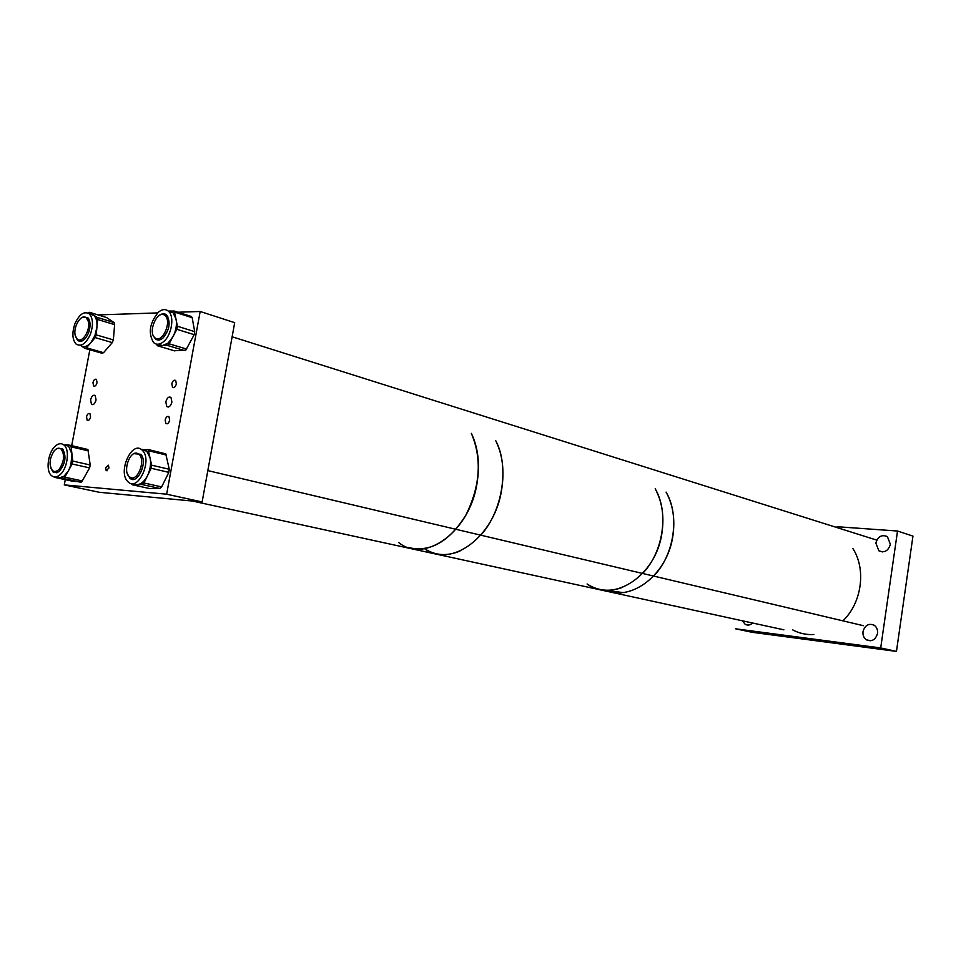 <?xml version="1.0" encoding="UTF-8"?>
<svg xmlns="http://www.w3.org/2000/svg" width="961" height="961" viewBox="0 0 961 961"><rect width="100%" height="100%" fill="white"/><g stroke="black" fill="none" stroke-linecap="round" stroke-linejoin="round"><path stroke-width="1.44" d="M880.696 647.942L896.457 651.414L752.187 632.302L735.549 628.806L880.696 647.942L897.526 531.025L837.031 526.712M890.379 544.31C888.276 550.965 884.432 553.128 878.847 550.785L875.843 543.085C877.946 536.43 881.802 534.28 887.411 536.646L890.379 544.31M877.525 633.419C875.579 639.846 871.879 641.984 866.402 639.81C863.771 637.936 862.642 635.197 863.014 631.605C864.96 625.155 868.684 623.04 874.186 625.239C876.78 627.125 877.898 629.851 877.525 633.419M752.571 623.016C750.205 625.239 747.73 625.659 745.171 624.302L742.421 620.806M897.526 531.025L912.95 536.106L896.457 651.414M653.973 575.747C674.394 554.569 679.98 515.384 666.081 492.092C672.976 504.681 675.259 519.192 672.916 535.637C667.799 573.885 631.966 601.91 605.466 590.198L622.488 592.529M642.921 573.128C663.438 551.758 669.096 512.249 655.186 488.801C662.093 501.486 664.351 516.105 661.985 532.682C656.363 575.555 613.406 603.676 587.075 583.976C597.862 590.967 609.73 592.084 622.668 587.339M459.995 551.049C447.033 556.431 435.225 555.638 424.558 548.683C451.069 568.828 494.963 536.598 501.702 489.341C504.537 470.83 502.555 454.613 495.756 440.715C509.51 466.385 502.747 510.567 481.137 534.809M398.671 542.557C425.014 564.155 470.121 531.373 477.124 482.698C480.032 463.887 478.11 447.43 471.346 433.339C482.134 458.793 480.308 486.05 465.857 515.12C449.159 541.824 430.023 552.635 408.437 547.542M86.514 416.846L87.163 420.209C88.628 420.882 89.769 419.813 90.574 417.002L89.926 413.638C88.46 412.966 87.319 414.035 86.514 416.846M92.977 382.622L93.601 385.926C95.079 386.598 96.22 385.517 97.037 382.694L96.412 379.391C94.935 378.718 93.794 379.799 92.977 382.622M171.815 383.823L172.524 387.271C174.193 388.064 175.467 386.935 176.368 383.895L175.659 380.448C173.989 379.655 172.716 380.784 171.815 383.823M165.148 419.993L165.881 423.513C167.538 424.306 168.8 423.188 169.677 420.173L168.956 416.654C167.298 415.861 166.025 416.978 165.148 419.993M96.064 399.968C94.971 403.764 93.433 405.218 91.451 404.305L90.598 399.824C91.691 396.028 93.229 394.587 95.211 395.488L96.064 399.968M108.977 468.007L106.178 470.578L105.614 467.755L108.413 465.196L108.977 468.007M171.911 402.07C170.722 406.131 169.016 407.644 166.782 406.587L165.821 401.902C167.01 397.842 168.716 396.34 170.95 397.398L171.911 402.07M200.176 311.484L234.688 322.668L202.134 501.954L99.175 492.272L64.279 484.885L166.637 494.194L200.176 311.484L178.037 312.229M89.841 349.78L71.691 445.748M65.276 479.659L64.279 484.885M157.628 312.914L98.034 314.92M202.134 501.954L166.637 494.194M82.43 317.346L87.703 317.55C90.574 320.938 90.839 326.103 88.484 333.035C85.097 340.29 81.481 342.741 77.613 340.398L75.619 336.71M74.97 323.653C71.895 332.758 72.255 339.557 76.051 344.026C81.12 347.113 85.889 343.882 90.358 334.344C93.457 325.202 93.109 318.403 89.325 313.935C84.196 310.847 79.403 314.091 74.97 323.653M80.484 345.299L81.084 345.732C84.051 347.582 87.295 346.585 90.802 342.717L94.899 335.677L96.917 327.172C97.289 321.647 96.268 317.695 93.842 315.304L89.601 314.019M87.475 319.34L88.772 318.908M81.084 345.732L84.748 348.326L86.442 347.798L95.175 337.599L96.256 334.872L97.578 319.484L97.037 317.406L89.541 312.325L87.787 312.95M85.313 348.495L101.854 353.204L103.56 352.687L112.293 342.596L113.362 339.906L114.635 324.638L114.095 322.584L106.551 317.514L89.541 312.325M80.952 340.146L81.637 341.167M134.011 453.664L140.75 454.265C148.366 461.616 137.363 485.653 129.855 478.158L127.453 473.929M142.564 450.553L142.012 450C132.077 440.198 117.71 471.479 127.549 481.329L128.233 482.026C138.12 491.9 152.619 460.211 142.564 450.553M130.84 483.419L132.137 484.716L137.099 484.632C141.087 484.344 144.57 481.341 147.538 475.623C150.288 469.677 151.165 463.791 150.156 457.965L146.697 451.129L141.531 449.616M149.363 488.5L159.826 488.452L161.652 486.903L168.836 472.344L169.28 469.28L165.736 453.832L147.91 449.46M137.099 484.632L142.108 484.548L143.934 482.975L151.141 468.271L151.61 465.172L148.21 449.7L141.471 449.568M159.021 339.137L159.634 339.906M159.502 315.328C162.181 313.358 164.559 313.25 166.601 314.98C170.878 322.187 169.629 329.899 162.877 338.14C160.043 340.422 157.532 340.65 155.358 338.837L153.664 336.302M163.502 341.72C171.695 335.293 174.746 316.301 168.427 311.208C165.508 308.781 162.157 309.106 158.397 312.205C149.568 323.076 147.982 333.215 153.616 342.633C156.463 345.011 159.766 344.711 163.502 341.72M168.103 343.101L173.076 336.59C175.983 330.704 177.004 324.914 176.151 319.208L173.004 312.673L168.271 311.076L174.349 311.052L177.401 326.26L176.872 329.311L168.439 344.999L162.457 345.6L168.103 343.101M174.205 350.741L185.773 350.2L194.182 334.68L194.711 331.653L192.164 317.695L190.819 316.277M158.421 344.182L162.457 345.6L157.508 345.768L156.162 344.05M166.95 315.328L165.376 315.929M56.411 471.431L57.288 472.62M57.167 448.535L62.441 448.703C66.705 456.091 65.54 463.755 58.945 471.671L53.023 471.959L50.873 468.163M59.342 475.287C67.282 469.833 70.321 449.796 63.955 445.027C61.624 443.129 58.981 443.273 56.05 445.472C48.158 451.057 45.191 470.866 51.558 475.659C53.852 477.521 56.435 477.389 59.342 475.287M54.14 477.149L58.945 477.929L63.979 476.284L68.579 470.614L70.898 464.896L71.943 453.94L68.567 446.096L63.834 444.919M71.919 481.077L81.661 481.966L89.613 467.887L90.202 464.992L87.931 449.52L70.249 445.303M58.945 477.929L64.183 478.206L72.171 463.995L72.76 461.064L71.126 446.841L70.033 445.243L65.66 444.799M62.813 449.075L62.177 449.364M813.859 634.5C806.279 634.957 799.204 633.395 792.621 629.839M852.779 548.407C866.341 568.936 861.921 602.643 843.169 620.566M75.294 335.653C72.712 327.04 81.565 312.89 86.418 317.959L88.232 321.274C90.875 329.899 81.937 344.122 77.12 339.041L75.294 335.653M164.655 315.28L165.1 315.64C172.283 321.454 162.157 343.978 155.105 337.948L154.733 337.647C147.586 331.893 157.496 309.466 164.655 315.28M59.354 468.968C56.867 471.647 54.573 472.175 52.483 470.578C48.783 464.992 49.371 458.397 54.248 450.769C56.747 448.054 59.053 447.502 61.168 449.123C64.855 454.733 64.255 461.34 59.354 468.968M137.339 453.376L138.949 454.301C145.796 459.538 138.36 480.86 130.828 477.617L129.303 476.716C122.479 471.515 129.759 450.325 137.339 453.376M113.987 322.5L96.929 317.322M114.635 324.638L97.578 319.484M113.362 339.906L96.256 334.872M112.293 342.596L95.175 337.599M103.56 352.687L86.442 347.798M166.349 455.021L148.727 450.793M169.28 469.28L151.61 465.172M168.836 472.344L151.141 468.271M161.652 486.903L143.934 482.975M159.826 488.452L142.108 484.548M149.832 488.596L132.137 484.716M184.788 350.633L167.442 345.431M194.711 331.653L177.401 326.26M192.164 317.695L174.902 312.193M194.182 334.68L176.872 329.311M186.65 349.071L169.304 343.858M174.83 350.921L157.508 345.768M80.772 482.242L63.306 478.494M90.202 464.992L72.76 461.064M88.52 450.889L71.126 446.841M89.613 467.887L72.171 463.995M82.454 480.98L64.988 477.209M72.063 481.113L54.621 477.365M878.847 550.785L882.522 551.914M866.402 639.81L870.702 640.783M745.171 624.302L748.667 625.058M88.196 420.462L87.163 420.209M94.598 386.19L93.601 385.926M173.689 387.607L172.524 387.271M167.094 423.825L165.881 423.513M91.451 404.305L92.833 404.665M106.178 470.578L107.103 470.782M166.782 406.587L168.379 407.008M114.095 322.584L97.037 317.406M89.325 313.935L93.842 315.304M77.613 340.398L80.916 341.347M129.855 478.158L134.348 479.155M142.012 450L146.697 451.129M165.736 453.832L148.114 449.604M155.358 338.837L159.19 339.99M168.427 311.208L173.004 312.673M191.599 316.565L174.349 311.052M53.023 471.959L56.819 472.788M63.955 445.027L68.567 446.096M87.931 449.52L70.537 445.484M88.592 318.62L86.418 317.959M82.742 340.662L80.159 339.918M876.288 539.974L232.13 336.782M167.791 316.493L165.1 315.64M783.876 629.827L192.332 501.029M58.609 471.911L55.978 471.334M63.258 449.604L61.168 449.123M863.458 625.707L207.828 470.602M141.219 454.841L138.949 454.301"/></g></svg>
